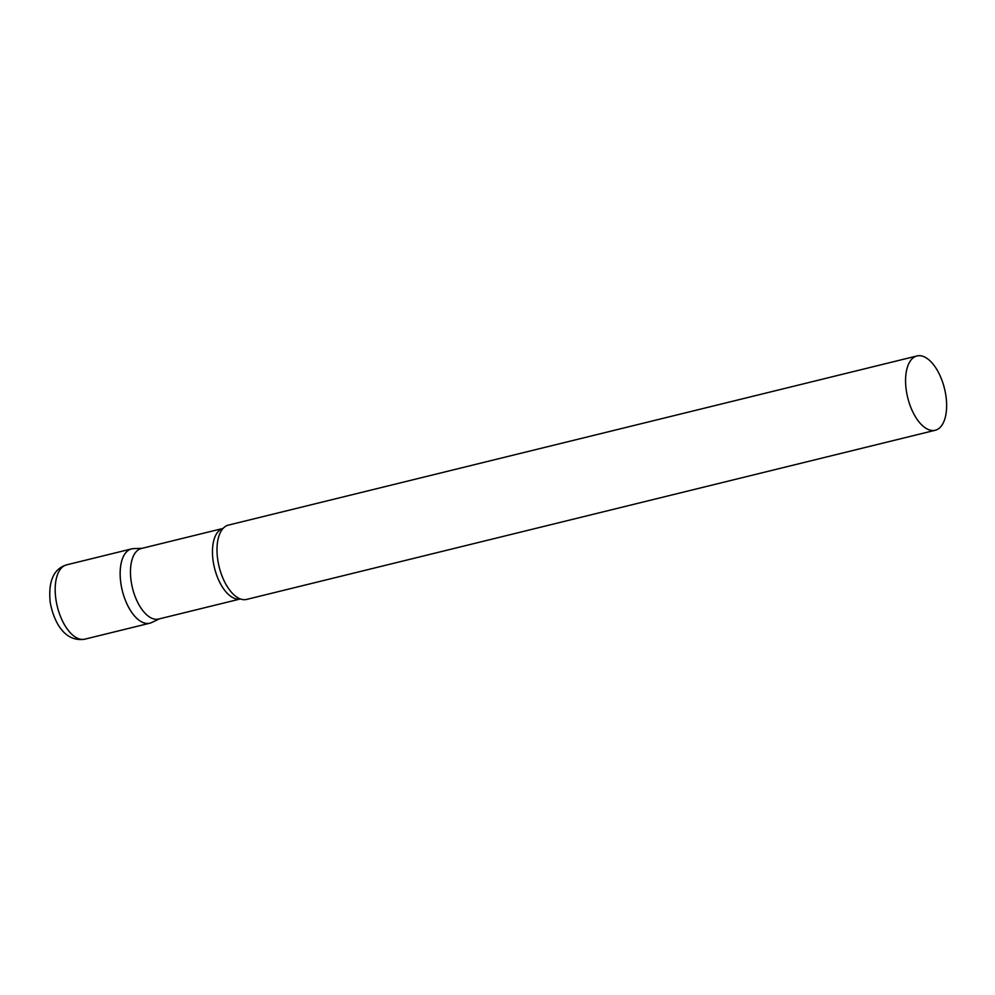 <?xml version="1.0" encoding="UTF-8"?>
<svg xmlns="http://www.w3.org/2000/svg" width="995" height="995" viewBox="0 0 995 995"><rect width="100%" height="100%" fill="white"/><g stroke="black" fill="none" stroke-linecap="round" stroke-linejoin="round"><path stroke-width="1.49" d="M84.849 639.163L149.81 623.206A38.258 18.942 -103.8 0 1 120.942 583.779A38.258 18.942 -103.8 0 1 131.551 548.904L66.59 564.861A38.258 18.942 -103.8 0 0 55.969 599.736A38.258 18.942 -103.8 0 0 84.849 639.163C64.899 642.459 53.917 622.547 50.185 602.298C48.17 581.242 53.643 568.767 66.59 564.861M141.29 548.506A36.317 17.985 76.2 0 0 131.775 584.849A36.317 17.985 76.2 0 0 155.319 619.238A36.317 17.985 76.2 0 0 158.615 619.039L240.417 598.953A36.317 17.985 76.2 0 1 237.32 599.089A36.317 17.985 76.2 0 1 213.813 564.911A36.317 17.985 76.2 0 1 223.079 528.42L141.29 548.506M142.173 548.295L133.454 548.631A38.258 18.942 76.2 0 0 121.179 585.296A38.258 18.942 76.2 0 0 146.327 623.405A38.258 18.942 76.2 0 0 151.613 622.559L159.499 618.828M916.967 355.961L228.402 525.111A38.258 18.942 76.2 0 0 222.308 529.34A38.258 18.942 76.2 0 0 219.136 566.777A38.258 18.942 76.2 0 0 239.297 598.492A38.258 18.942 76.2 0 0 243.178 599.624A38.258 18.942 76.2 0 0 246.66 599.413L935.225 430.263A38.258 18.942 76.2 0 0 945.25 391.98A38.258 18.942 76.2 0 0 920.45 355.75A38.258 18.942 76.2 0 0 916.967 355.961A38.258 18.942 76.2 0 0 906.955 394.231A38.258 18.942 76.2 0 0 931.755 430.462A38.258 18.942 76.2 0 0 935.225 430.263"/></g></svg>
